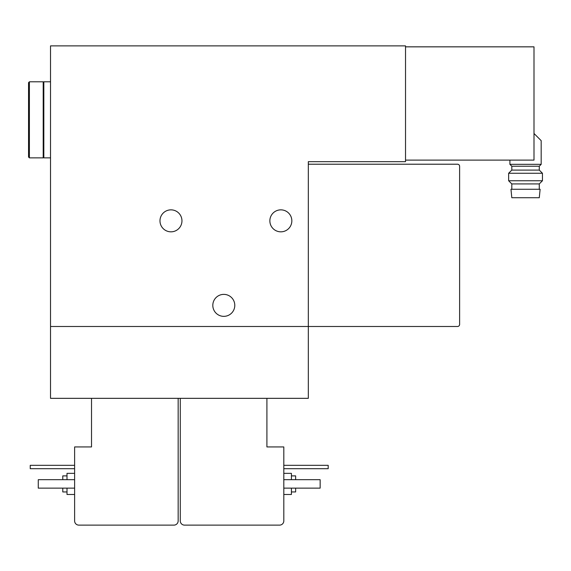 <?xml version="1.0" encoding="UTF-8"?>
<svg xmlns="http://www.w3.org/2000/svg" width="571" height="571" viewBox="0 0 571 571"><rect width="100%" height="100%" fill="white"/><g stroke="black" fill="none" stroke-linecap="round" stroke-linejoin="round"><path stroke-width="0.86" d="M533.999 133.486L541.18 140.666L541.18 164.334L509.91 164.334L509.91 160.108M405.524 160.108L533.999 160.108L533.999 46.843L405.524 46.843M50.526 45.88L50.526 398.337L308.319 398.337L308.319 161.672L405.524 161.672L405.524 45.88L50.526 45.88M291.838 220.841A10.985 10.985 0 0 1 275.358 230.356A10.985 10.985 0 0 1 275.358 211.327A10.985 10.985 0 0 1 291.838 220.841M234.788 305.364A10.985 10.985 0 0 1 218.308 314.878A10.985 10.985 0 0 1 218.308 295.849A10.985 10.985 0 0 1 234.788 305.364M181.956 220.841A10.985 10.985 0 0 1 165.476 230.356A10.985 10.985 0 0 1 165.476 211.327A10.985 10.985 0 0 1 181.956 220.841M50.526 326.491L457.507 326.491A2.113 2.113 0 0 0 459.619 324.378L459.619 166.325A2.113 2.113 0 0 0 457.507 164.212L308.319 164.212M180.272 398.337L180.272 520.895A4.225 4.225 0 0 0 184.497 525.12L279.583 525.12A4.225 4.225 0 0 0 283.808 520.895L283.808 446.936L266.907 446.936L266.907 398.337M91.517 398.337L91.517 446.936L74.615 446.936L74.615 520.895A4.225 4.225 0 0 0 78.841 525.12L173.927 525.12A4.225 4.225 0 0 0 178.159 520.895L178.159 398.337M291.417 488.141L291.417 494.486L283.808 494.486M283.808 473.352L291.417 473.352L291.417 479.69M295.642 488.141L295.642 491.945L291.417 491.945M291.417 475.886L295.642 475.886L295.642 479.69M283.808 488.141L320.153 488.141L320.153 479.69L283.808 479.69M283.808 468.705L328.182 468.705L328.182 465.322L283.808 465.322M62.781 488.141L62.781 491.945L67.007 491.945M67.007 475.886L62.781 475.886L62.781 479.69M67.007 488.141L67.007 494.486L74.615 494.486M74.615 473.352L67.007 473.352L67.007 479.69M74.615 479.69L38.271 479.69L38.271 488.141L74.615 488.141M74.615 465.322L30.242 465.322L30.242 468.705L74.615 468.705M541.18 164.334L539.281 166.232L511.809 166.232L509.91 164.334M539.281 166.232L539.281 170.094L511.809 170.094L508.64 173.263L508.64 180.757L542.45 180.757L542.45 173.263L508.64 173.263M542.45 180.757L539.281 183.926L511.809 183.926L508.64 180.757M525.548 189.265L510.966 189.265L511.809 197.723L539.281 197.723L540.123 189.265L525.548 189.265M29.392 81.803L28.55 82.645L28.55 157.025L29.392 157.867L43.203 157.867L43.203 81.803L29.392 81.803L29.392 157.867M50.526 81.803L43.831 81.803L43.831 157.867L50.526 157.867M511.809 166.232L511.809 170.094M539.281 170.094L542.45 173.263M511.809 183.926L511.809 189.265M539.281 183.926L539.281 189.265M43.203 154.07L43.831 154.07M43.203 85.6L43.831 85.6"/></g></svg>

